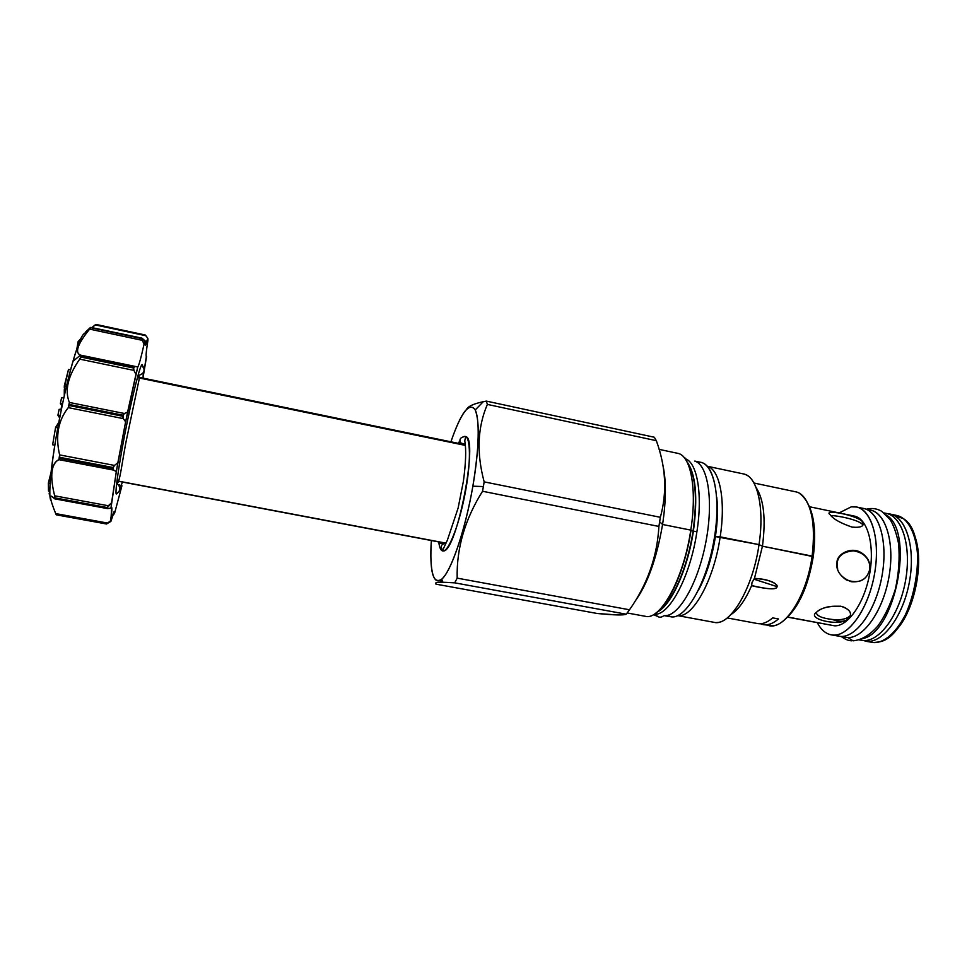 <?xml version="1.0" encoding="UTF-8"?>
<svg xmlns="http://www.w3.org/2000/svg" width="967" height="967" viewBox="0 0 967 967"><rect width="100%" height="100%" fill="white"/><g stroke="black" fill="none" stroke-linecap="round" stroke-linejoin="round"><path stroke-width="1.45" d="M892.481 633.59C914.842 615.544 926.483 556.726 912.691 531.512C926.483 556.726 914.842 615.544 892.481 633.59M863.785 508.521L860.062 508.219C876.767 507.034 888.069 536.552 882.605 572.21C877.383 607.868 856.992 637.797 840.504 636.443L831.233 634.86C825.564 633.687 820.935 629.65 817.345 622.736C821.394 630.484 826.676 634.606 833.203 635.089C848.881 636.286 868.293 608.896 874.386 574.724C880.683 540.589 871.871 509.766 856.544 506.998L863.785 508.521C879.269 511.325 888.214 542.136 881.94 576.223C875.86 610.346 856.315 637.676 840.504 636.443L831.245 634.86M834.932 635.065L840.504 636.443L833.203 635.089C849.824 636.467 870.433 605.33 875.304 569.031C880.417 532.708 868.293 503.892 851.286 506.841L839.102 512.921L851.286 506.841L856.544 506.998M854.296 516.088C867.447 518.445 874.954 544.784 869.647 573.878C864.498 603.009 847.999 626.628 834.521 625.806L787.742 617.031L834.521 625.806C847.999 626.628 864.498 603.021 869.635 573.902C874.954 544.808 867.459 518.469 854.308 516.088L809.476 506.744M869.817 569.152C867.629 578.387 861.416 582.581 851.178 581.711C840.661 577.372 835.935 571.001 837.011 562.613C838.28 554.405 844.457 550.404 855.541 550.622C865.453 553.571 870.215 559.748 869.817 569.152L869.72 569.805L869.817 569.152C866.77 580.49 858.95 584.104 846.391 579.97C838.981 574.676 835.851 568.886 837.011 562.613C836.564 554.067 851.456 545.98 861.657 552.979C867.689 556.956 870.421 562.347 869.817 569.152M862.262 521.491C864.861 526.084 861.416 527.946 851.939 527.088C840.42 523.05 833.179 518.965 830.218 514.831C821.938 508.509 856.847 515.181 862.262 521.491L863.229 523.51L862.262 521.491C864.836 525.988 861.524 527.873 852.326 527.16C841.036 523.377 833.735 519.352 830.423 515.097L830.218 514.831C821.962 508.521 856.617 515.145 862.201 521.418L862.262 521.491M847.503 619.569L848.688 618.602C841.145 627.124 806.055 619.243 816.293 612.462C820.512 608.001 828.683 605.922 840.807 606.224C850.053 609.234 852.676 613.356 848.688 618.602L847.515 619.545C843.478 621.914 838.449 621.89 832.418 619.472C839.308 620.246 844.771 619.424 848.833 617.006L850.44 615.568C846.705 619.085 840.698 620.391 832.418 619.472C822.155 618.312 816.764 615.991 816.245 612.498L817.78 611.18C823.57 606.913 831.813 605.39 842.499 606.611C850.38 609.839 852.447 613.84 848.688 618.602L847.503 619.569C838.244 626.556 806.442 618.88 816.293 612.462C816.764 615.991 822.155 618.312 832.418 619.472C838.449 621.89 843.478 621.914 847.515 619.545L848.833 617.006M834.521 625.806L787.609 617.151M890.16 514.069L887.646 513.743C904.508 514.106 915.568 544.107 909.899 579.064C904.447 614.033 883.898 642.801 867.073 641.375L873.334 642.547L878.955 641.955C912.655 637.072 932.672 535.984 903.371 518.626L893.194 515.024L896.385 515.375L890.16 514.069C906.188 516.994 915.676 547.769 909.451 581.687C903.42 615.628 883.439 642.717 867.073 641.375L873.334 642.547L868.173 641.399M837.144 563.072C836.612 554.623 851.625 546.476 861.73 553.475C866.396 556.412 869.115 560.485 869.901 565.683C868.281 557.294 862.794 552.35 853.426 550.839C843.478 551.722 838.051 555.795 837.144 563.072L837.688 569.732L837.144 563.072M862.963 525.045L862.697 524.706C858.744 519.569 836.262 515.387 830.871 515.592C836.431 515.399 859.566 519.69 862.963 525.045M677.722 615.641L714.033 622.325C729.819 626.785 752.882 588.734 759.01 544.614C764.353 509.887 758.164 479.789 745.98 474.773L743.418 473.915C757.125 475.957 764.776 507.312 759.01 544.614L720.173 536.854C713.96 580.273 692.529 618.409 677.794 615.616C692.529 618.409 713.96 580.273 720.173 536.854C725.927 500.253 719.678 469.297 707.361 466.312C719.678 469.297 725.927 500.253 720.173 536.854L715.411 536.564C717.587 521.926 718.022 508.847 716.74 497.316C718.022 508.847 717.587 521.926 715.411 536.564C712.014 557.693 706.309 575.679 698.283 590.523C706.309 575.679 712.014 557.693 715.411 536.564L759.01 544.614L762.455 546.198L813.259 556.654C808.219 586.316 798.863 607.179 785.192 619.255C798.863 607.179 808.219 586.316 813.259 556.654C816.196 533.711 814.456 516.124 808.037 503.88C814.456 516.124 816.196 533.711 813.259 556.654L812.135 556.11C817.2 522.506 809.137 493.883 795.478 491.768L753.958 483.017M441.714 579.221C432.974 584.745 429.529 571.848 431.355 540.529C429.227 571.304 433.82 588.444 443.249 577.637C452.629 567.097 465.743 527.39 472.863 486.183C479.366 448.821 479.862 417.067 474.7 409.005C468.632 402.574 460.703 413.513 450.912 441.81C461.15 412.147 469.261 401.535 475.232 409.984C479.946 421.89 479.161 447.286 472.863 486.183L483.379 486.558L484.165 481.868C476.453 453.112 477.517 427.293 487.368 404.411L486.328 401.1L483.246 401.716C474.144 403.614 468.62 406.08 466.674 409.126C468.79 405.777 475.353 403.094 486.328 401.1L654.321 437.241L486.328 401.1L487.368 404.411C477.517 427.293 476.453 453.112 484.165 481.868L660.34 517.297C667.242 492.421 665.9 466.88 656.327 440.674L654.321 437.241L656.327 440.674L487.368 404.411L656.327 440.674C665.9 466.88 667.242 492.421 660.34 517.297L484.165 481.868L482.545 491.26L483.379 486.558L472.863 486.183C465.441 529.783 451.045 571.763 441.714 579.221L442.934 582.267L454.72 582.847L457.173 578.133C456.472 548.289 464.922 519.327 482.545 491.26L658.902 526.435L482.545 491.26C464.922 519.327 456.472 548.289 457.173 578.133L629.505 609.778C647.407 584.37 657.209 556.581 658.902 526.435L660.34 517.297L659.651 521.854L662.576 524.477C666.203 500.169 666.299 480.442 662.891 465.284C666.299 480.442 666.203 500.169 662.576 524.477L690.776 530.121C683.693 578.641 660.388 620.79 645.364 616.305L645.352 616.293C660.388 620.79 683.693 578.641 690.776 530.121C697.328 489.109 690.74 455.143 677.637 453.318L677.637 453.318C690.74 455.143 697.328 489.109 690.776 530.121L662.576 524.477C656.678 558.563 647.479 584.189 634.981 601.353C647.479 584.189 656.678 558.563 662.576 524.477L659.651 521.854L658.902 526.435C657.209 556.581 647.407 584.37 629.505 609.778L626.205 614.19L454.72 582.847L457.173 578.133L629.505 609.778L626.205 614.19L454.72 582.847C439.586 581.771 433.361 582.207 436.044 584.165C434.364 582.835 436.661 582.207 442.934 582.267M443.019 550.972L442.608 550.404L443.019 550.972C440.916 550.852 439.526 547.975 438.825 542.342C439.574 548.386 441.121 551.25 443.466 550.936C449.558 550.247 460.401 520.923 465.949 488.843C471.582 456.738 470.095 432.696 463.471 436.866C460.28 437.616 459.252 439.586 460.401 442.765L458.044 443.285M459.845 440.771L458.503 442.971L459.845 440.771M691.042 530.23C685.567 566.892 670.457 602.308 656.859 612.304C670.457 602.308 685.567 566.892 691.042 530.23L691.054 530.23C686.703 556.472 679.656 578.375 669.926 595.938C664.909 604.472 660.135 610.237 655.602 613.259M691.018 530.436L693.061 531.052C697.509 498.174 695.648 475.365 687.452 462.649C695.648 475.365 697.509 498.174 693.061 531.052L691.018 530.436M693.399 531.125L696.893 531.826C702.912 493.956 697.098 461.984 685.047 458.684C697.098 461.984 702.912 493.956 696.893 531.826C690.341 576.791 668.874 616.511 654.26 614.154C668.874 616.511 690.341 576.791 696.893 531.826L693.399 531.125C697.944 497.147 695.829 474.06 687.053 461.888C695.829 474.06 697.944 497.147 693.399 531.125L693.061 531.052C687.525 568.282 671.63 603.759 657.983 611.41C671.63 603.759 687.525 568.282 693.061 531.052L693.399 531.125C687.73 569.321 671.158 605.439 657.33 611.966C671.158 605.439 687.73 569.321 693.399 531.125M716.716 622.506C732.345 622.978 753.22 586.026 759.01 544.614L762.455 546.198C765.973 518.88 763.845 499.323 756.061 487.513C763.845 499.323 765.973 518.88 762.455 546.198L754.478 578.339C774.579 580.176 776.767 584.515 777.057 586.618C776.948 589.87 768.487 589.507 751.661 585.543C745.303 600.193 738.377 609.863 730.907 614.577C738.377 609.863 745.303 600.193 751.661 585.543L752 582.533L754.478 578.339C761.452 578.81 766.347 579.656 769.164 580.877C775.063 583.041 777.686 584.95 777.057 586.618C776.839 589.628 768.886 589.459 753.196 586.099L751.661 585.543L752 582.533L754.478 578.339L762.455 546.198L812.135 556.11C815.822 523.099 811.543 502.139 799.298 493.23M768.958 625.673C784.733 629.952 806.853 595.841 812.135 556.11C807.276 592.179 788.383 624.694 773.044 625.758L763.229 624.609C768.016 625.468 773.092 623.582 778.459 618.953L772.669 617.877C767.339 622.518 762.298 624.404 757.56 623.558L727.232 617.937M757.548 623.558C762.286 624.416 767.327 622.518 772.669 617.877L778.459 618.953C771.944 624.513 765.937 626.108 760.449 623.739L763.229 624.609M715.411 536.564L714.613 536.48L715.411 536.564M597.159 613.477L616.269 614.891L626.205 614.19C623.896 615.399 614.202 615.157 597.159 613.477L436.044 584.165L597.159 613.477M442.548 581.324L439.405 580.744L442.548 581.324M753.837 579.148L777.057 586.618L753.837 579.148M445.872 543.116L116.983 480.853L445.872 543.116M465.369 445.4L137.399 377.601M51.251 470.808C54.539 440.529 64.426 390.62 72.924 361.38C79.173 340.118 83.416 331.089 85.628 334.316C82.57 327.886 71.437 360.969 61.779 407.445C52.085 453.861 47.347 497.376 51.106 500.676C49.293 498.38 49.341 488.42 51.251 470.808L51.952 472.138C52.605 465.671 54.926 461.513 58.878 459.651L59.616 454.901C55.276 436.141 58.165 420.379 68.27 407.627L69.358 402.453C64.499 390.39 67.956 375.945 79.729 359.132L81.01 356.243L80.442 355.119C74.592 352.665 77.65 343.998 89.617 329.131L90.378 327.535L85.193 332.382M141.968 338.148L90.789 327.378L141.968 338.148L145.183 340.952L145.304 345.146L147.83 338.281L147.975 340.046C146.307 350.646 145.763 356.17 146.331 356.618L143.116 377.203L146.585 356.436C145.654 357.403 146.114 351.94 147.975 340.046L147.83 338.281L145.884 335.73L95.189 324.9L91.986 327.487L96.035 324.489L145.195 334.969L147.83 338.281C145.606 346.355 144.724 347.25 145.183 340.952L144.083 344.047L142.209 340.324L89.617 329.131L90.632 327.692L141.641 338.571L142.209 340.324L89.617 329.131C77.493 344.179 74.519 352.87 80.672 355.167L137.761 366.952L135.948 374.422L133.942 370.397L79.729 359.132L80.793 357.041L133.41 367.992L133.942 370.397L79.729 359.132C67.956 375.945 64.499 390.39 69.358 402.453L124.368 413.489L127.608 412.075L125.613 421.83L123.317 418.614L68.27 407.627L69.225 405.536L122.688 416.233L123.317 418.614L68.27 407.627C58.165 420.379 55.276 436.141 59.616 454.901L114.457 465.417L117.865 462.709L116.318 471.642L113.647 470.107L58.878 459.651L59.591 458.273L112.837 468.463L113.647 470.107L58.878 459.651C51.118 463.785 49.716 475.837 54.66 495.817C52.23 486.087 51.324 478.194 51.952 472.138M121.951 485.724L114.432 513.828L121.951 485.724M110.891 521.418C113.429 511.881 114.602 509.343 114.432 513.828L114.227 511.628L110.891 521.418L106.551 523.993L56.219 514.782L55.699 513.598C49.329 497.787 48.93 492.819 54.49 498.682L54.66 495.817L108.316 505.741L111.592 502.78L110.963 508.158C112.329 505.572 112.172 509.814 110.504 520.862L110.891 521.418L106.539 523.981L56.219 514.782L55.699 513.598C50.864 501.668 49.474 495.853 51.505 496.168L54.72 498.851L107.361 508.569L110.963 508.158L111.628 507.276L110.891 521.418M111.592 502.78L116.318 471.642L113.647 470.107L112.994 467.508L59.736 457.318L59.616 454.901L114.457 465.417L112.994 467.508L59.736 457.318L59.591 458.273L112.837 468.463L114.457 465.417L117.865 462.709L125.613 421.83L123.317 418.614L122.906 415.194L69.443 404.496L69.358 402.453L124.368 413.489L122.906 415.194L69.443 404.496L69.225 405.536L122.688 416.233L124.368 413.489L127.608 412.075L135.948 374.422L133.942 370.397L133.603 367.206L81.01 356.243L80.829 355.203L134.884 366.469L133.603 367.206L81.01 356.243L80.793 357.041L133.41 367.992L134.909 366.481L137.761 366.952C138.97 365.26 141.073 357.633 144.083 344.047L141.75 338.245L90.632 327.692L141.75 338.245L145.183 340.952L144.083 344.047C141.073 357.633 138.97 365.26 137.761 366.952L125.613 421.83L116.318 471.642L110.963 508.158L107.99 508.557L107.011 507.494L54.95 497.872L54.66 495.817L108.316 505.741L107.011 507.494L54.95 497.872L106.938 508.062L111.592 502.78M142.56 366.989L142.5 365.574C141.956 359.035 134.921 384.407 127.487 420.802C120.029 457.149 114.783 491.816 116.245 494.004L117.116 493.557M56.255 514.807L106.539 523.981L56.255 514.807M107.542 523.05L110.504 520.862L107.542 523.05L55.699 513.598L107.542 523.05L106.491 523.933L107.542 523.05M112.934 514.287L114.432 513.828L112.934 514.287M119.811 484.938L118.361 484.66L119.811 484.938M56.316 514.843L106.539 523.981M95.975 324.428L145.884 335.73L95.189 324.9L95.975 324.428L145.171 335.005M79.354 341.907L78.097 341.641L80.745 338.704L78.097 341.641L76.925 348.495L78.097 341.641L79.354 341.907M64.269 395.914L64.704 388.057L64.293 389.641L65.635 389.906L64.293 389.641L64.269 395.914M64.306 387.972L68.5 369.454L70.579 369.89L68.5 369.454L64.318 385.821L66.481 386.256L64.318 385.821L64.306 387.972L65.998 388.311L64.306 387.972M59.676 417.913L57.911 415.218L59.156 409.283L61.32 409.706L59.156 409.283L57.911 415.218L60.123 415.653L57.911 415.218L59.652 417.913M62.142 405.741L60.389 403.396L61.598 397.618L63.798 398.066L61.598 397.618L60.389 403.396L62.541 403.819L60.389 403.396L61.755 405.669L60.921 409.633L62.142 405.741M54.805 445.207L52.641 444.784L55.59 427.438L58.818 422.361L55.59 427.438L57.79 427.861L55.59 427.438L52.641 444.784L54.805 445.207M48.495 491.043L48.35 483.053L51.094 472.198L48.35 483.053L50.091 483.379L48.35 483.053L48.495 491.043L49.776 491.284L48.495 491.043M49.825 494.415L49.112 493.98L49.68 491.26L49.112 493.98L49.825 494.415M663.471 615.991C660.304 618.07 657.681 617.454 655.578 614.154C657.681 617.454 660.304 618.07 663.471 615.991M684.914 457.838L684.249 457.645M666.916 615.483L671.944 616.958L664.764 615.641C678.653 616.559 697.848 583.778 705.741 542.741C713.791 501.752 708.146 464.825 694.814 461.138C708.146 464.825 713.791 501.752 705.741 542.741C697.848 583.778 678.653 616.559 664.764 615.641L671.944 616.958C686.86 618.118 707.542 580.949 714.468 537.398C721.587 493.835 712.643 459.337 697.255 462.286L700.978 462.395L694.765 461.066M700.978 462.395C714.915 464.74 721.382 501.232 713.525 542.765C705.837 584.322 686.195 617.961 671.944 616.958L664.148 615.653M116.669 483.379C121.056 487.09 120.911 490.632 116.245 494.004C120.911 490.632 121.056 487.09 116.669 483.379M142.5 365.574C145.461 370.385 144.204 373.649 138.74 375.341C144.204 373.649 145.461 370.385 142.5 365.574C141.956 359.035 134.921 384.407 127.487 420.802C120.029 457.149 114.783 491.816 116.245 494.004M461.513 443.998L460.401 442.765L461.513 443.998M464.341 444.337L465.115 443.285M442.608 550.404C440.142 546.403 441.194 544.046 445.751 543.333C441.194 544.046 440.142 546.403 442.608 550.404L447.358 540.227L458.128 508.013L463.386 481.3C465.864 463.169 466.324 449.691 464.764 440.867L465.671 436.588C478.895 437.64 456.678 552.169 443.466 550.936L442.608 550.404M842.245 636.431L847.249 637.543C863.736 638.909 884.043 609.561 889.398 574.289C894.971 539.018 883.959 509.319 867.339 509.754L870.433 510.08L865.828 509.101M870.433 510.08C886.014 512.897 895.079 543.635 888.842 577.601C882.786 611.591 863.18 638.8 847.249 637.543L840.601 636.443M853.003 640.819L847.962 637.567L853.003 640.819C861.452 640.069 869.611 635.271 877.504 626.411C884.406 617.26 890.341 604.895 895.333 589.302C898.814 573.274 899.89 557.983 898.561 543.43C896.216 532.466 893.327 524.44 889.882 519.352L881.699 511.265C876.984 508.594 872.053 507.868 866.928 509.089L866.42 509.234M837.084 562.854L836.902 563.568L837.084 562.854M861.839 638.752C895.043 634.279 915.338 531.886 886.34 515.073C915.338 531.886 895.043 634.279 861.839 638.752M859.179 639.743L863.35 640.541C879.994 641.931 900.362 613.416 905.886 578.629C911.639 543.865 900.893 513.815 884.249 513.139L886.413 513.429L883.995 512.921M886.413 513.429C902.32 516.33 911.712 547.044 905.499 580.901C899.479 614.794 879.607 641.858 863.35 640.541L858.865 639.84M896.385 515.375C912.534 518.324 922.143 549.099 915.942 582.98C909.923 616.886 889.833 643.913 873.334 642.547L865.018 641.133M862.697 524.706L862.201 521.418M743.43 473.915L707.312 466.263M659.107 449.365L677.637 453.318M627.172 612.969L645.364 616.305M483.246 401.716L475.232 409.984M768.088 580.538L769.164 580.877M465.296 444.784L137.556 376.985M445.799 543.261L116.959 481.01M72.924 361.38L80.442 355.119M107.361 508.569L54.72 498.851M659.143 617.127L653.511 614.601M119.92 488.613L122.471 482.062M143.056 378.121L143.261 372.778M138.136 374.918C139.308 375.474 139.562 377.372 138.873 380.623L126.979 437.277C122.326 458.793 119.944 484.926 116.693 483.149M438.51 541.883L440.239 543.212L444.627 543.285M465.272 444.506L460.401 442.765M841.205 636.552C847.854 641.097 850.15 640.577 851.661 640.795"/></g></svg>
